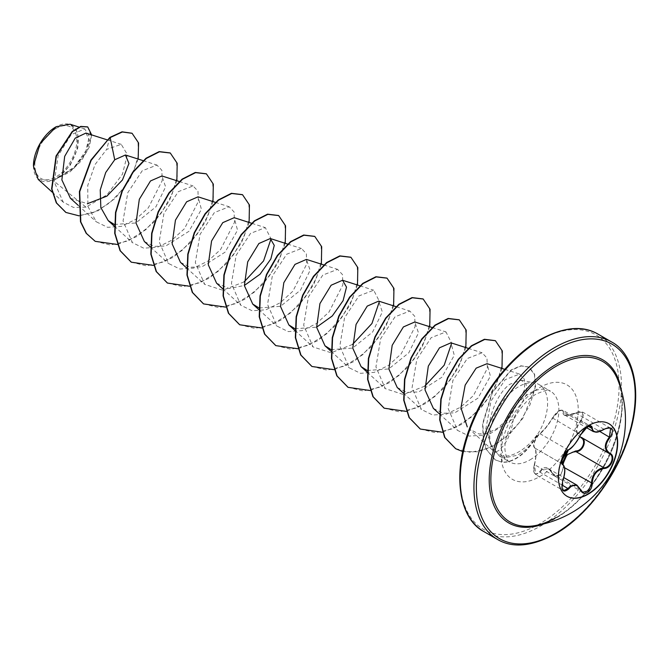 <?xml version="1.0" encoding="UTF-8"?>
<svg xmlns="http://www.w3.org/2000/svg" width="669" height="669" viewBox="0 0 669 669"><rect width="100%" height="100%" fill="white"/><g stroke="black" fill="none" stroke-linecap="round" stroke-linejoin="round"><path stroke-width="0.5" stroke-dasharray="3.35 2.51" d="M566.944 496.247A41.904 24.193 -60 0 1 566.802 496.164A41.904 24.193 -60 0 1 560.379 462.58A41.904 24.193 -60 0 1 587.75 425.651A41.904 24.193 -60 0 1 608.706 423.577A41.904 24.193 -60 0 1 608.849 423.661M580.926 437.718C574.629 433.169 574.629 427.382 580.926 420.358C585.4 413.25 583.694 410.825 575.792 413.066C567.245 416.946 562.897 416.553 562.763 411.903C562.838 409.921 561.55 409.604 558.908 410.933L552.51 417.824C548.204 425.041 543.864 430.443 539.49 434.014C536.212 435.644 531.905 446.741 534.364 447.235C536.521 449.392 536.521 455.179 534.364 464.612C533.21 473.635 534.916 476.069 539.49 471.913C543.88 465.657 548.22 466.042 552.51 473.075L548.396 468.676L542.032 469.73L540.084 472.347L535.693 474.647L534.598 464.52C536.597 455.455 536.597 449.919 534.598 447.921L562.512 464.043M534.364 447.235A0.569 0.544 -65.4 0 0 534.598 447.921C533.051 444.86 534.498 440.445 538.93 434.699L540.084 433.771C544.19 430.326 548.329 425.166 552.519 418.301L559.284 410.85L562.805 410.189L590.668 426.27L587.056 426.889L580.516 434.457C577.038 441.724 572.89 446.875 568.073 449.928L566.852 450.814C562.219 456.425 560.798 460.849 562.587 464.085C565.297 466.46 565.297 471.996 562.587 480.685L563.482 490.686L535.693 474.647C533.703 472.18 532.884 471.486 534.322 464.545L562.771 480.718M605.955 428.252L603.948 429.239L593.286 431.547M580.65 434.649L552.41 417.916C559.008 408.634 559.886 410.891 561.299 409.955L562.805 410.189L564.728 415.064L575.95 413.074L578.041 412.129L582.783 412.171L581.453 420.885L580.926 420.358M552.51 473.075C554.049 475.985 556.182 476.788 558.908 475.5C561.55 473.677 562.838 470.892 562.763 467.146L563.507 467.104L560.814 474.806L554.827 476.152L552.519 473.451L580.516 489.616M556.14 517.488C600.62 494.751 635.09 413.383 617.671 379.616A92.657 53.495 -60 0 1 556.382 517.413A92.657 53.495 -60 0 1 533.21 525.901M55.836 128.523A29.695 17.143 120 0 0 34.838 164.892A29.695 17.143 120 0 0 55.836 177.017A29.695 17.143 120 0 0 76.835 140.649A29.695 17.143 120 0 0 55.836 128.523M33.45 165.979A31.66 18.28 120 0 0 55.836 178.623A31.66 18.28 120 0 0 78.231 139.846A31.66 18.28 120 0 0 55.836 126.918L56.146 126.742M38.233 179.434L53.344 180.672L72.888 168.864L84.955 153.845L89.37 139.997L85.933 133.064M536.814 435.527L536.964 435.611A39.095 22.57 -60 0 1 516.167 458.508A39.095 22.57 -60 0 1 501.574 462.128L502.352 455.982L493.404 450.99L469.412 429.164L478.945 433.938L490.586 433.42L513.407 418.627L526.787 393.807L526.169 384.491L521.243 380.226L509.845 384.257C495.119 394.593 483.821 427.374 490.954 445.378A40.868 23.599 -60 0 1 518.692 386.623A40.868 23.599 -60 0 1 534.882 383.002A40.868 23.599 -60 0 1 539.122 384.6A40.868 23.599 -60 0 1 536.814 435.527L536.814 435.151A39.095 22.57 -60 0 1 515.866 458.34A39.095 22.57 -60 0 1 501.273 461.953L495.093 459.82L501.574 462.128L504.602 457.822L499.308 455.99L490.954 445.378M536.964 435.611C531.964 443.706 526.185 449.802 519.612 453.9L517.012 455.346L504.602 457.822M504.761 369.338L519.57 374.071L505.195 379.658L490.987 401.04L485.803 429.138L493.12 450.663C495.921 453.54 500.186 450.663 505.915 442.033C509.611 435.929 512.111 428.127 513.407 418.627M536.814 435.151C531.102 442.895 524.722 448.665 517.689 452.478C512.069 455.43 506.96 456.601 502.352 455.982M244.168 281.866L222.735 290.229L204.681 284.367L195.323 262.666L200.031 234.409L214.415 212.525L229.199 206.788L234.091 211.981L234.484 222.325L220.586 249.545L207.934 261.077L193.634 268.093L179.852 269.038L168.563 263.502L159.189 241.818L163.913 213.545L178.297 191.668L193.073 185.932L197.965 191.125L198.358 201.478L184.46 228.689L171.824 240.221L157.491 247.237L143.726 248.182L132.429 242.655L123.063 220.946L127.787 192.689L142.188 170.796L156.956 165.067L161.848 170.261L162.224 180.63L148.342 207.833L135.673 219.382L121.382 226.373L107.592 227.326L96.303 221.807L87.89 206.395L87.756 185.43L95.015 164.599L106.664 149.396L121.24 144.345L127.369 154.572L122.435 174.266L107.023 194.796L86.017 207.147L53.344 180.672M70.404 198.25L87.371 203.736M114.324 224.466L135.799 222.986L155.877 206.88L165.603 186.868L161.923 175.972M144.353 241.509L154.037 246.401L165.812 245.975L188.951 231.298L201.419 209.322L198.049 196.828M180.479 262.365L190.163 267.257L201.929 266.831L225.077 252.163L237.537 230.186L234.175 217.684M216.605 283.221L229.149 288.515L244.377 285.462M259.12 308.016L280.579 306.277L300.515 290.137L310.115 270.226L306.419 259.396M294.945 328.755L316.621 327.174M331.071 349.611L352.563 348.114L372.641 332L382.35 312.005L378.671 301.109M367.197 370.467L388.697 368.97L408.776 352.856L418.476 332.861L414.797 321.965M397.227 387.502L406.894 392.394L418.694 391.959L441.833 377.299L454.284 355.323L450.923 342.821M433.353 408.358L443.02 413.25L454.82 412.815L477.959 398.155L490.41 376.179L487.049 363.677M519.57 374.071L524.362 379.256L524.605 389.567L510.414 416.728L497.552 428.26L483.06 435.218L469.103 436.071L457.621 430.426L448.197 408.65L452.905 380.393L467.296 358.517L482.073 352.78L486.973 357.99L487.358 368.326L473.46 395.546L460.807 407.078L446.516 414.086L432.751 415.039L421.428 409.503L412.062 387.786L416.787 359.537L431.162 337.669L445.955 331.924L451.667 343.13M424.79 386.147L403.357 394.509L385.302 388.647L375.936 366.913L380.669 338.681L395.045 316.805L409.829 311.06L414.721 316.27L415.106 326.623L401.216 353.826L388.564 365.366L374.247 372.374L360.491 373.31L349.176 367.799L339.819 346.065L344.535 317.825L358.927 295.941L373.703 290.212L379.415 301.418M352.538 344.435L331.122 352.789L313.059 346.935L303.693 325.226L308.401 296.977L322.784 275.101L337.577 269.356L342.461 274.558L342.863 284.894L328.964 312.114L316.312 323.645L302.003 330.662L288.23 331.607L276.933 326.079L267.558 304.37L272.291 276.113L286.675 254.237L301.451 248.492L306.343 253.693L306.728 264.054L292.838 291.258L280.194 302.789L265.869 309.806L252.113 310.751L240.798 305.231L231.441 283.505L236.157 255.265L250.557 233.364L265.325 227.636L271.037 238.85M86.017 207.147L73.557 207.457L63.287 202.23L54.298 182.16L58.111 155.726L71.14 134.72L84.695 128.9L89.278 136.242L85.933 150.717L74.493 166.849L57.793 178.029L70.312 165.101L77.805 147.958L77.721 132.521L70.044 124.217M138.157 159.063L130.045 179.3L115.528 198.083L97.398 211.203L79.084 215.844M91.653 134.887L89.286 147.113L81.484 160.66L69.727 172.142L56.171 178.874M131.952 133.223L137.956 141.577L138.525 155.3L133.44 171.933L123.355 188.708L109.624 202.924L94.112 212.382L78.858 215.669L65.788 212.374M87.606 126.893L91.369 136.476L86.544 152.231L74.326 167.961L56.263 178.857M109.875 137.413L106.664 149.396M117.485 244.486L137.045 236.458L155.225 220.996L169.19 201.152L176.859 180.739M153.385 265.392L173.003 257.423L191.259 241.961L205.283 222.066L212.976 201.595M189.503 286.248L209.129 278.279L227.376 262.817L241.4 242.922L249.102 222.451M225.629 307.104L245.255 299.135L263.502 283.673L277.526 263.778L285.228 243.307M261.755 327.961L281.381 319.991L299.628 304.529L313.652 284.634L321.354 264.163M298.106 348.775L317.675 340.738L335.855 325.285L349.812 305.432L357.48 285.019M334.007 369.673L353.625 361.703L371.88 346.241L385.904 326.347L393.606 305.875M370.133 390.529L389.751 382.559L408.006 367.097L422.03 347.203L429.732 326.731M406.259 411.385L425.877 403.415L444.132 387.953L458.156 368.059L465.85 347.587M442.385 432.241L462.003 424.271L480.25 408.818L494.274 388.915L501.976 368.452M462.764 451.6L478.134 451.801L494.516 445.445L509.995 433.704L522.807 418.409L535.568 386.406L534.598 374.289L529.196 367.181L521.109 365.96L511.35 370.158L492.484 392.335L482.876 423.895L483.628 440.219L486.438 449.434L495.394 459.996M95.065 241.258L110.385 245.013L128.013 240.915L145.641 229.793L160.928 213.511L171.908 194.738L177.268 176.499L176.524 161.756L170.143 152.925M131.191 262.114L146.503 265.869L164.139 261.78L181.759 250.649L197.054 234.367L208.034 215.594L213.394 197.355L212.65 182.612L206.269 173.781M167.309 282.962L182.629 286.725L200.257 282.636L217.885 271.514L233.172 255.232L244.16 236.45L249.512 218.211L248.776 203.468L242.395 194.637M203.435 303.826L218.755 307.581L236.383 303.492L254.011 292.37L269.298 276.088L280.286 257.314L285.638 239.076L284.902 224.324L278.521 215.502M239.569 324.682L254.889 328.437L272.517 324.348L290.137 313.217L305.424 296.944L316.404 278.17L321.764 259.932L321.028 245.189L314.647 236.358M275.695 345.538L291.015 349.293L308.643 345.204L326.263 334.074L341.55 317.8L352.53 299.026L357.89 280.788L357.154 266.045L350.773 257.214M311.813 366.395L327.133 370.149L344.769 366.06L362.389 354.93L377.676 338.656L388.656 319.874L394.016 301.635L393.272 286.892L386.891 278.07M347.939 387.251L363.25 391.005L380.887 386.916L398.515 375.794L413.802 359.512L424.782 340.73L430.142 322.491L429.398 307.748L423.017 298.918M384.056 408.107L399.376 411.861L417.013 407.772L434.633 396.65L449.919 380.368L460.908 361.594L466.268 343.348L465.524 328.604L459.143 319.782M420.191 428.963L435.502 432.718L453.139 428.628L470.759 417.506L486.045 401.224L497.034 382.451L502.386 364.212L501.65 349.469L495.269 340.638M455.614 448.665L470.733 452.386L487.944 448.422L504.97 437.76L519.57 422.348L529.973 404.829L535.041 388.062L534.498 374.757L528.895 367.005L520.808 365.784L511.049 369.982L492.183 392.159L482.575 423.72L483.327 440.043L486.137 449.259L495.093 459.82M603.948 429.239L575.792 413.066M588.469 426.379L563.507 411.962A0.569 0.477 7 0 0 562.763 411.903M568.173 449.961A0.569 0.477 63.4 0 1 568.073 449.928L540.084 433.771A0.569 0.493 -123.2 0 0 539.657 433.805L544.666 428.862C545.118 428.469 550.838 421.253 552.41 417.916L552.51 417.824M534.531 447.887L533.645 445.362C533.553 443.564 535.501 437.083 539.657 433.805A0.569 0.493 -123.2 0 0 539.49 434.014M534.364 464.612L534.322 464.545C534.932 461.551 534.832 464.219 535.802 456.141C535.911 450.605 535.534 447.887 534.698 447.979L562.453 464.01M539.49 471.913L561.885 484.925M572.238 452.269C566.099 454.92 563.189 459.862 563.507 467.104L564.611 467.748M581.453 437.467L609.601 453.716L581.453 437.467C575.315 433.077 575.315 427.55 581.453 420.885L599.725 431.43M621.359 390.378A94.137 54.348 -60 0 1 555.78 518.274A94.137 54.348 -60 0 1 544.382 523.718M611.591 341.951A114.039 65.838 -60 0 1 629.069 433.336A114.039 65.838 -60 0 1 554.576 533.82A114.039 65.838 -60 0 1 497.552 539.473M539.657 340.387A112.325 64.851 120 0 0 460.23 477.959A112.325 64.851 120 0 0 539.657 523.81A112.325 64.851 120 0 0 619.084 386.247A112.325 64.851 120 0 0 539.657 340.387M483.846 531.554A114.039 65.838 120 0 0 540.861 525.909A114.039 65.838 120 0 0 615.363 425.417A114.039 65.838 120 0 0 597.885 334.04M529.982 459.887A40.868 23.599 120 0 0 556.675 423.87A40.868 23.599 120 0 0 550.411 391.114A40.868 23.599 120 0 0 529.982 393.146A40.868 23.599 120 0 0 503.28 429.155A40.868 23.599 120 0 0 509.544 461.911A40.868 23.599 120 0 0 529.982 459.887M539.657 476.646A54.557 31.502 120 0 0 578.233 409.829A54.557 31.502 120 0 0 539.657 387.552A54.557 31.502 120 0 0 501.081 454.368A54.557 31.502 120 0 0 539.657 476.646M548.488 468.726L563.8 477.566M499.308 455.999L509.544 461.911C507.947 462.187 506.492 458.608 505.17 451.174C502.419 435.034 520.407 401.525 536.822 393.824C552.41 387.226 548.095 391.75 550.411 391.114L539.122 384.6M521.243 380.226L534.882 383.002M106.998 139.788L121.24 144.345M78.181 205.324L96.303 221.807M143.124 160.644L156.956 165.067M114.307 226.181L132.429 242.663M179.25 181.508L193.082 185.923M150.433 247.037L168.555 263.511M215.376 202.364L229.208 206.78M186.551 267.893L204.681 284.375M251.862 223.337L265.334 227.636M222.677 288.749L240.798 305.231M287.62 244.076L301.451 248.492M258.803 309.605L276.924 326.087M323.746 264.932L337.577 269.348M294.929 330.461L313.05 346.943M359.872 285.788L373.703 290.204M331.055 351.317L349.176 367.799M396.366 306.762L409.829 311.06M367.181 372.173L385.302 388.656M432.124 327.501L445.955 331.916M403.307 393.029L421.428 409.512M468.25 348.357L482.081 352.772M439.424 413.885L457.621 430.426M63.287 202.23L52.215 192.154M84.695 128.9L78.942 127.06M610.571 428.21L582.783 412.171C580.533 411.351 578.208 411.619 575.8 412.949C572.589 414.972 565.071 416.469 564.695 415.031M582.682 492.242L554.827 476.152L548.388 468.693M564.728 415.073L586.362 427.558M534.707 447.979L562.412 463.977"/><path stroke-width="1" d="M608.849 423.661A41.904 24.193 -60 0 1 615.095 457.287A41.904 24.193 -60 0 1 587.75 494.09A41.904 24.193 -60 0 1 566.944 496.247M588.034 425.81A41.904 24.193 -60 0 1 608.991 423.736A41.904 24.193 -60 0 1 615.413 457.32A41.904 24.193 -60 0 1 588.034 494.249A41.904 24.193 -60 0 1 567.078 496.323A41.904 24.193 -60 0 1 560.655 462.747A41.904 24.193 -60 0 1 588.034 425.81M568.658 449.685C573.199 446.75 577.163 441.816 580.533 434.909L587.457 426.763C590.476 425.241 592.082 425.701 592.249 428.143C592.876 432.759 596.84 433.119 604.14 429.205C612.712 426.278 614.669 429.063 610.011 437.534C604.717 444.291 604.717 449.568 610.011 453.373C616.132 455.915 611.24 468.492 604.14 468.476C596.84 469.822 592.876 474.756 592.249 483.269C592.082 487.467 590.476 490.594 587.457 492.635C584.371 494.123 582.063 493.262 580.533 490.043C577.155 483.854 573.199 483.495 568.658 488.98C562.863 493.496 560.906 490.72 562.796 480.635C565.347 472.289 565.347 467.004 562.796 464.788C559.443 463.86 564.327 451.274 568.658 449.685A0.569 0.477 63.4 0 1 568.173 449.961M562.813 464.211L567.028 454.753L575.792 450.931L575.95 451.617L572.238 452.269M580.642 489.892L582.682 492.242L588.586 490.862L591.496 483.269C591.772 476.328 594.783 471.436 600.519 468.601L603.948 467.782C610.663 467.84 615.254 456.057 609.442 453.624L581.453 437.467C587.541 439.993 582.933 451.876 575.95 451.617L603.948 467.782L604.14 468.476M563.482 490.686L568.073 488.504L570.322 486.062L576.954 485.167L580.533 490.043M580.533 434.909L580.65 434.8C575.608 443.731 571.543 448.774 568.449 449.928L563.825 455.246L561.851 461.342C562.57 461.677 559.493 469.646 568.449 449.928C558.055 465.064 563.022 461.426 562.01 463.333L562.412 463.977M575.792 450.931C582.398 451.241 586.705 440.135 580.926 437.718L581.403 437.442M533.21 525.901L533.21 525.901A92.657 53.495 -60 0 1 491.932 465.365A92.657 53.495 -60 0 1 556.382 366.102A92.657 53.495 -60 0 1 617.671 379.616L617.671 379.616A107.191 107.191 0 0 1 533.21 525.901C540.318 524.939 547.961 522.138 556.14 517.488M55.836 126.918A31.66 18.28 120 0 0 33.45 165.695A31.66 18.28 120 0 0 33.45 165.979M78.942 127.06L70.044 124.217L56.146 126.742L40.098 143.684L33.45 166.079L38.233 179.434M106.998 139.788L85.933 133.064L75.221 138.14L64.684 156.345L61.866 179.877L70.404 198.25L78.181 205.324M87.371 203.736L106.94 196.101L122.46 179.969L128.958 163.47L125.421 154.999L114.717 159.766L105.71 172.518L100.241 189.971L100.827 207.549L108.227 220.653L114.324 224.466M161.923 175.972L150.508 180.948L139.319 199.287L136.016 223.061L144.353 241.509L150.433 247.037M215.376 202.364L198.049 196.82L186.634 201.804L175.445 220.143L172.142 243.909L180.479 262.365L186.551 267.893M251.862 223.337L234.175 217.684L222.76 222.66L211.571 240.999L208.268 264.765L216.605 283.221L222.677 288.749M244.377 285.462L260.04 274.231L270.836 258.97L274.257 245.389L270.293 238.54L258.886 243.516L247.697 261.855L244.386 285.613L252.731 304.077L259.12 308.016M323.746 264.932L306.419 259.396L295.004 264.38L283.815 282.711L280.512 306.469L288.857 324.933L294.945 328.755M316.621 327.174L332.292 315.952L343.088 300.682L346.509 287.101L342.545 280.252L331.13 285.237L319.941 303.567L316.638 327.325L324.983 345.789L331.071 349.611M396.366 306.762L378.671 301.109L367.248 306.101L356.067 324.423L352.764 348.173L361.101 366.645L367.197 370.467M432.124 327.501L414.797 321.965L403.374 326.957L392.193 345.288L388.89 369.029L397.227 387.502L403.307 393.029M468.25 348.357L450.923 342.821L439.5 347.813L428.311 366.144L425.016 389.885L433.353 408.358M504.761 369.338L487.049 363.677L476.152 368.159L465.164 385.118L460.941 407.847L467.263 426.881M451.667 343.13L444.183 365.224L424.79 386.147M379.415 301.418L371.947 323.495L352.538 344.435M271.037 238.85L263.569 260.918L244.168 281.866M114.717 159.766L110.176 137.588L122.335 131.994L132.102 133.307L138.583 142.965L138.157 159.063M79.084 215.844L65.938 212.458L56.614 203.042L51.923 189.076L56.355 156.17L72.545 131.626L81.091 126.558L87.756 126.985L91.653 134.887M109.875 137.413L90.867 160.15L79.402 191.568L80.497 221.748L86.176 233.289L95.215 241.342L86.477 233.464L80.798 221.924L79.703 191.744L91.168 160.326L109.875 137.413L122.034 131.826L131.952 133.223M65.788 212.374L56.313 202.866L51.622 188.901L56.054 155.994L72.244 131.45L80.79 126.391L87.606 126.893M95.215 241.342L117.485 244.486M176.859 180.739L177.193 163.286L170.294 153.017L159.473 151.779L146.302 158.444L133.131 172.201L122.31 191.15L115.829 212.6L115.018 233.489L120.345 250.833L131.341 262.198L153.385 265.392M212.976 201.595L213.319 184.134L206.42 173.865L195.591 172.635L182.428 179.3L169.257 193.057L158.436 212.006L151.955 233.456L151.144 254.345L156.462 271.689L167.459 283.054L189.503 286.248M249.102 222.451L249.445 204.99L242.546 194.729L231.717 193.492L218.546 200.156L205.383 213.913L194.562 232.862L188.081 254.312L187.261 275.202L192.588 292.545L203.585 303.91L225.629 307.104M285.228 243.307L285.571 225.854L278.672 215.585L267.851 214.348L254.68 221.013L241.501 234.769L230.68 253.718L224.199 275.176L223.387 296.066L228.723 313.41L239.719 324.774L261.755 327.961M321.354 264.163L321.697 246.71L314.798 236.441L303.977 235.204L290.806 241.869L277.635 255.625L266.806 274.574L260.325 296.033L259.513 316.922L264.849 334.266L275.845 345.63L298.106 348.775M357.48 285.019L357.823 267.567L350.924 257.297L340.103 256.06L326.932 262.725L313.761 276.481L302.932 295.43L296.451 316.88L295.639 337.77L300.966 355.122L311.963 366.487L334.007 369.673M393.606 305.875L393.949 288.423L387.042 278.153L376.221 276.916L363.05 283.581L349.879 297.337L339.058 316.286L332.577 337.736L331.765 358.626L337.092 375.978L348.089 387.334L370.133 390.529M429.732 326.731L430.067 309.279L423.168 299.01L412.347 297.772L399.176 304.445L386.005 318.193L375.184 337.143L368.703 358.592L367.891 379.482L373.21 396.826L384.207 408.19L406.259 411.385M465.85 347.587L466.193 330.135L459.294 319.866L448.473 318.628L435.302 325.301L422.131 339.058L411.31 357.999L404.829 379.448L404.017 400.338L409.344 417.69L420.333 429.055L442.385 432.241M501.976 368.452L502.319 350.991L495.42 340.722L484.716 339.459L471.687 345.957L458.616 359.429L447.778 378.06L441.139 399.268L440.018 420.065L444.918 437.551L455.765 448.757L462.764 451.6M170.143 152.925L159.172 151.604L146.001 158.269L132.83 172.025L122.009 190.974L115.528 212.424L114.717 233.314L120.044 250.666L131.191 262.114M206.269 173.781L195.289 172.46L182.127 179.133L168.956 192.881L158.135 211.83L151.654 233.28L150.843 254.17L156.161 271.514L167.309 282.962M242.395 194.637L231.415 193.316L218.245 199.989L205.082 213.737L194.261 232.687L187.78 254.136L186.96 275.026L192.287 292.378L203.435 303.826M278.521 215.502L267.55 214.172L254.379 220.845L241.2 234.593L230.379 253.543L223.898 275.001L223.086 295.89L228.422 313.243L239.569 324.682M314.647 236.358L303.676 235.028L290.505 241.693L277.334 255.449L266.505 274.399L260.024 295.857L259.212 316.746L264.548 334.099L275.695 345.538M350.773 257.214L339.802 255.884L326.631 262.549L313.46 276.305L302.631 295.255L296.15 316.705L295.338 337.602L300.665 354.946L311.813 366.395M386.891 278.07L375.919 276.74L362.749 283.413L349.578 297.161L338.757 316.111L332.276 337.561L331.464 358.45L336.791 375.802L347.939 387.251M423.017 298.918L412.045 297.596L398.875 304.27L385.704 318.026L374.883 336.967L368.402 358.417L367.59 379.306L372.909 396.658L384.056 408.107M459.143 319.782L448.171 318.452L435.001 325.126L421.83 338.882L411.009 357.823L404.528 379.281L403.716 400.171L409.043 417.515L420.191 428.963M495.269 340.638L484.415 339.283L471.386 345.781L458.315 359.253L447.477 377.885L440.838 399.092L439.717 419.889L444.617 437.375L455.614 448.665M610.011 453.373L609.451 453.632C603.99 449.66 603.99 444.132 609.442 437.041L610.58 428.227L607.954 427.759M604.14 429.205L604.132 429.339C596.539 433.353 596.138 432.115 593.286 431.538L590.668 426.27C591.053 424.447 588.335 426.203 582.507 431.53M582.682 492.242L577.021 485.226M610.588 428.227L610.588 428.227C609.584 427.382 607.427 427.75 604.132 429.339L603.948 429.239M610.011 437.534L599.725 431.43M592.249 428.143A0.569 0.46 -179.4 0 1 591.496 428.127L588.469 426.379M568.449 449.928C571.627 448.665 575.7 443.622 580.65 434.8L584.179 429.498C585.408 428.244 590.267 423.845 580.65 434.8L580.65 434.649M562.453 464.01L562.587 464.085A0.569 0.527 115.6 0 1 562.796 464.788M561.885 484.925L568.658 488.98M564.611 467.748L592.249 483.269M544.382 523.718A94.137 54.348 -60 0 1 489.465 473.092A94.137 54.348 -60 0 1 555.78 364.546A94.137 54.348 -60 0 1 621.359 390.378M555.78 533.126A112.325 64.851 -60 0 1 476.353 487.266A112.325 64.851 -60 0 1 555.78 349.695A112.325 64.851 -60 0 1 635.207 395.555A112.325 64.851 -60 0 1 555.78 533.126M483.846 531.554L497.552 539.473A114.039 65.838 -60 0 1 480.074 448.088A114.039 65.838 -60 0 1 554.576 347.604A114.039 65.838 -60 0 1 611.591 341.951L597.885 334.04A114.039 65.838 120 0 0 540.861 339.685A114.039 65.838 120 0 0 466.368 440.177A114.039 65.838 120 0 0 483.846 531.554C460.456 519.671 451.466 477.081 468.91 430.234C482.224 392.41 510.991 355.95 540.008 339.601C563.407 326.982 582.699 325.126 597.885 334.04M563.8 477.566L576.954 485.167M497.552 539.473C512.738 548.388 532.031 546.531 555.429 533.904C587.248 516.092 618.465 473.945 629.955 432.692C642.792 389.709 633.008 353.14 611.591 341.951M125.421 154.991L143.124 160.644M108.227 220.653L114.307 226.181M161.923 175.964L179.25 181.508M270.293 238.54L287.62 244.076M252.723 304.077L258.803 309.605M288.849 324.933L294.929 330.461M342.545 280.252L359.872 285.788M324.975 345.789L331.055 351.317M361.101 366.645L367.181 372.173M433.353 408.366L439.424 413.885M52.215 192.154L38.233 179.443M586.362 427.558L593.194 431.505M563.49 490.695L563.49 490.695C561.709 490.318 561.492 486.99 562.846 480.702C564.745 475.107 566.183 467.756 562.721 464.152"/></g></svg>
